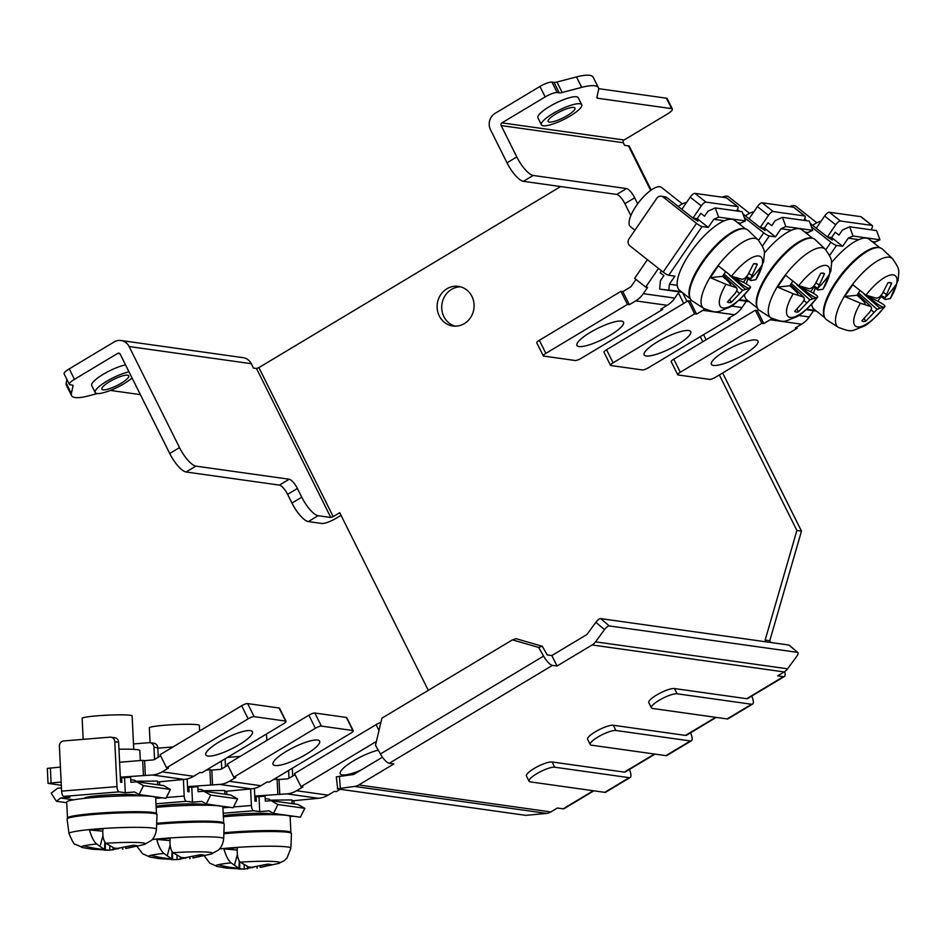 <?xml version="1.0" encoding="UTF-8"?>
<svg xmlns="http://www.w3.org/2000/svg" width="946" height="946" viewBox="0 0 946 946"><rect width="100%" height="100%" fill="white"/><g stroke="black" fill="none" stroke-linecap="round" stroke-linejoin="round"><path stroke-width="1.42" d="M464.297 323.615A20.02 18.459 -82 0 0 473.828 302.389A20.02 18.459 -82 0 0 458.396 286.366A20.02 18.459 -82 0 0 446.914 288.767A20.02 18.459 -82 0 0 437.383 309.992A20.02 18.459 -82 0 0 452.827 326.015A20.02 18.459 -82 0 0 464.297 323.615M455.144 326.181A20.02 18.459 98 0 1 441.829 309.389A20.02 18.459 98 0 1 451.526 289.405A20.02 18.459 98 0 1 460.678 286.851M552.913 113.544A22.515 5.215 153.5 0 0 541.408 124.813A22.515 5.215 153.5 0 0 570.202 115.98A22.515 5.215 153.5 0 0 581.707 104.71A22.515 5.215 153.5 0 0 552.913 113.544M581.707 104.71L578.243 97.745A22.515 5.215 153.5 0 0 549.437 106.579A22.515 5.215 153.5 0 0 537.931 117.836L541.408 124.813M567.316 115.566A15.018 3.477 153.5 0 0 574.991 108.057A15.018 3.477 153.5 0 0 555.799 113.958A15.018 3.477 153.5 0 0 548.124 121.455A15.018 3.477 153.5 0 0 567.316 115.566M129.011 371.849A22.515 5.215 153.5 0 0 106.685 381.285A22.515 5.215 153.5 0 0 95.168 392.543A22.515 5.215 153.5 0 0 123.973 383.709A22.515 5.215 153.5 0 0 132.062 377.974M125.534 364.872A22.515 5.215 153.5 0 0 103.209 374.309A22.515 5.215 153.5 0 0 91.703 385.566L95.168 392.543M121.088 383.307A15.018 3.477 153.5 0 0 128.762 375.799A15.018 3.477 153.5 0 0 109.57 381.687A15.018 3.477 153.5 0 0 101.896 389.196A15.018 3.477 153.5 0 0 121.088 383.307M719.35 374.971L796.887 530.47L765.148 640.075L766.035 641.837M678.4 292.834L683.698 303.453M700.253 336.658L702.795 341.766M129.117 346.543A12.014 11.068 -82 0 0 120.993 340.513L243.134 357.671A12.014 11.068 98 0 1 251.258 363.69L129.117 346.543L179.515 447.612A20.02 6.22 59 0 0 195.881 466.118L289.216 479.232A10.004 3.11 -121 0 1 297.399 488.479L301.75 497.194A20.02 6.22 59 0 0 318.116 515.7L330.793 517.486L333.193 516.611L258.897 367.604L560.647 186.563M333.193 516.611L339.72 512.697L428.29 690.344M341.021 515.322L336.173 518.242A12.014 2.779 153.5 0 1 321.77 523.469L308.325 521.577L318.116 515.7M682.634 292.728L686.997 301.478M703.552 334.683L706.094 339.78M722.649 372.996L801.487 531.12L769.76 640.726L770.635 642.488M550.844 811.928A12.014 11.068 98 0 1 546.599 813.394L354.561 786.422A12.014 11.068 -82 0 0 358.806 784.955L550.844 811.928L557.371 808.014L563.142 808.83A12.014 3.737 59 0 0 564.1 808.664L593.851 790.821M382.468 757.178L353.591 774.502L336.315 776.867L337.663 788.929L525.87 815.357L546.599 813.394M787.58 668.81A12.014 11.068 98 0 1 784.163 671.944L592.113 644.971A12.014 11.068 -82 0 0 595.531 641.837L787.58 668.81L796.544 656.595A5.002 1.679 130.3 0 0 797.856 652.515L789.224 645.184A5.002 1.679 130.3 0 0 788.893 645.042L600.686 618.613A5.002 1.679 130.3 0 0 595.862 622.302L586.91 634.518L551.825 655.566L547.214 654.916L542.271 646.248L516.067 638.68L512.436 639.863L538.641 647.419L542.271 646.248M765.148 640.075L769.76 640.726M784.683 671.613A12.014 3.737 -121 0 1 784.364 676.52A12.014 3.737 -121 0 1 783.394 676.674L777.636 675.858L784.163 671.944M796.887 530.47L801.487 531.12M651.179 190.063L629.409 146.394A12.014 2.779 153.5 0 0 628.451 145.885L624.608 145.341L623.308 142.728A1.998 1.845 98 0 1 624.064 140.008L501.924 122.862A1.998 1.845 -82 0 0 501.167 125.582L623.308 142.728M258.897 367.604L256.496 368.479L253.422 368.053L251.258 363.69M630.202 777.506L605.724 792.192A12.014 3.737 -121 0 1 604.754 792.346L530.245 781.881A15.018 3.477 153.5 0 1 529.051 781.242L526.437 776.016A15.018 3.477 -26.5 0 1 536.169 767.324A15.018 3.477 -26.5 0 1 552.109 761.979L554.723 767.206L629.232 777.671A12.014 3.737 59 0 0 630.202 777.506A12.014 3.737 59 0 0 629.386 769.5M655.034 754.116L625.282 771.96A12.014 3.737 -121 0 1 624.325 772.113L552.109 761.979M665.937 755.641A12.014 3.737 59 0 0 666.906 755.487L691.384 740.801A12.014 3.737 -121 0 1 690.414 740.955L615.905 730.489A15.018 3.477 153.5 0 0 599.965 735.846A15.018 3.477 153.5 0 0 590.233 744.537A15.018 3.477 153.5 0 0 591.427 745.176L665.937 755.641L690.414 740.955M690.568 732.783A12.014 3.737 -121 0 1 691.384 740.801M590.233 744.537L587.62 739.311A15.018 3.477 -26.5 0 1 597.352 730.619A15.018 3.477 -26.5 0 1 613.292 725.263L685.507 735.409A12.014 3.737 59 0 0 686.465 735.255L716.217 717.399M727.131 718.936A12.014 3.737 59 0 0 728.089 718.771L752.567 704.096A12.014 3.737 -121 0 1 751.597 704.25L677.088 693.785A15.018 3.477 153.5 0 0 661.148 699.141A15.018 3.477 153.5 0 0 651.416 707.821A15.018 3.477 153.5 0 0 652.61 708.471L727.131 718.936L751.597 704.25M751.763 696.079A12.014 3.737 -121 0 1 752.567 704.096M651.416 707.821L648.802 702.594A15.018 3.477 -26.5 0 1 658.534 693.915A15.018 3.477 -26.5 0 1 674.474 688.558L746.69 698.692A12.014 3.737 59 0 0 747.659 698.538L784.364 676.52M354.561 786.422L337.273 788.787M389.279 763.268A12.014 3.737 -121 0 1 380.422 753.986L543.583 656.098A12.014 3.737 59 0 0 552.429 665.381L389.279 763.268L393.879 763.919L358.806 784.955M512.436 639.863L381.9 718.18L375.479 745.318L380.422 753.986M543.583 656.098L538.641 647.419M551.825 655.566L557.04 666.019L552.429 665.381M592.113 644.971L557.04 666.019M595.531 641.837L604.494 629.622A5.002 1.679 -49.7 0 1 609.319 625.933L797.525 652.373A5.002 1.679 130.3 0 1 797.856 652.515M539.953 86.453L545.168 96.918A10.004 2.318 -26.5 0 1 557.159 92.554L559.228 92.85A10.004 2.318 153.5 0 0 562.149 92.495L556.934 82.03A10.004 2.318 153.5 0 1 554.025 82.397L551.944 82.101A10.004 2.318 -26.5 0 0 539.953 86.453L495.077 113.378A12.014 11.068 98 0 0 490.501 129.708L507.009 162.818A20.02 6.22 59 0 0 523.386 181.325L616.721 194.438A10.004 3.11 -121 0 1 624.904 203.686L630.84 215.593M554.723 767.206A15.018 3.477 153.5 0 0 538.771 772.563A15.018 3.477 153.5 0 0 529.051 781.242M637.675 203.792L634.695 197.82A10.004 3.11 59 0 0 626.512 188.561L533.177 175.459A20.02 6.22 -121 0 1 516.8 156.941L501.167 125.582M97.355 393.548L88.238 395.936A45.041 10.43 -26.5 0 1 71.541 395.617A45.041 10.43 -26.5 0 1 71.376 393.56L73.043 385.944A10.004 2.318 153.5 0 0 73.008 385.483A10.004 2.318 153.5 0 0 72.215 385.057L70.134 384.762A10.004 2.318 -26.5 0 1 69.342 384.336A10.004 2.318 -26.5 0 1 74.462 379.334L117.694 353.39A1.998 1.845 98 0 1 120.189 354.159L169.724 453.489A20.02 6.22 59 0 0 186.09 471.995L279.425 485.109A10.004 3.11 -121 0 1 287.608 494.356L291.959 503.071A20.02 6.22 59 0 0 308.325 521.577M545.168 96.918L501.924 122.862M120.993 340.513A12.014 11.068 -82 0 0 114.111 341.955L69.247 368.869L74.462 379.334M562.149 92.495L581.695 87.375A45.041 10.43 -26.5 0 1 598.392 87.694A45.041 10.43 -26.5 0 1 598.558 89.752L596.891 97.367A10.004 2.318 153.5 0 0 596.926 97.828A10.004 2.318 153.5 0 0 597.718 98.254L671.625 108.636A10.004 2.318 -26.5 0 1 672.417 109.062A10.004 2.318 -26.5 0 1 667.308 114.064L624.064 140.008M556.934 82.03L576.481 76.922A45.041 10.43 -26.5 0 1 593.177 77.241L598.392 87.694M598.652 88.664L666.41 98.183A10.004 2.318 -26.5 0 1 667.202 98.609L672.417 109.062M140.375 394.624L110.706 390.462A10.004 2.318 153.5 0 0 110.327 390.438M69.342 384.336L64.127 373.883A10.004 2.318 -26.5 0 1 69.247 368.869M71.541 395.617L66.326 385.164A45.041 10.43 -26.5 0 1 66.161 383.106L66.941 379.535M890.281 298.581L885.255 299.468L884.912 297.836L891.723 283.197A24.017 8.195 128.3 0 0 890.281 282.558A24.017 8.195 128.3 0 0 890.139 282.535A24.017 8.195 128.3 0 0 887.998 282.677L882.311 293.78L879.496 297.068L876.741 298.274L865.957 295.164A32.081 10.95 -51.7 0 1 888.483 275.605A32.081 10.95 -51.7 0 1 896.666 283.705A32.081 10.95 -51.7 0 1 890.281 298.581L898.156 280.122C898.511 270.521 901.183 270.958 892.48 258.672A43.764 14.935 128.3 0 0 889.311 257.217A43.764 14.935 128.3 0 0 858.791 276.953A43.764 14.935 128.3 0 0 835.957 316.141A43.764 14.935 128.3 0 0 838.286 327.34L826.709 319.831A45.041 15.373 -51.7 0 1 839.055 278.763A45.041 15.373 -51.7 0 1 879.224 247.663A45.041 15.373 -51.7 0 1 882.488 249.153L892.48 258.672M878.952 247.627A44.545 15.195 128.3 0 0 878.207 247.485A44.545 15.195 128.3 0 0 840.935 274.979A44.545 15.195 128.3 0 0 824.392 316.744M824.829 317.738L814.068 309.247A44.545 15.195 -51.7 0 1 811.68 304.21M813.394 293.295A44.545 15.195 -51.7 0 1 815.346 288.234M831.463 262.716A44.545 15.195 -51.7 0 1 866.394 238.156A44.545 15.195 -51.7 0 1 869.256 239.326L880.017 247.817M812.638 225.325A31.029 10.583 -51.7 0 1 821.069 221.234M755.866 339.981A26.027 6.031 -26.5 0 1 757.947 341.092A26.027 6.031 -26.5 0 1 741.085 356.145A26.027 6.031 -26.5 0 1 713.45 365.428A26.027 6.031 -26.5 0 1 711.368 364.316A26.027 6.031 -26.5 0 1 728.243 349.263A26.027 6.031 -26.5 0 1 755.866 339.981M789.496 206.654A25.022 8.538 -51.7 0 1 794.262 205.613A25.022 8.538 -51.7 0 1 795.87 206.263L816.8 222.783M828.554 237.884L828.649 237.139L831.605 237.552L842.673 246.291L836.536 245.428A5.002 0.922 -145.6 0 1 830.919 242.247L811.443 226.874M874.234 243.252L875.121 241.951L879.934 239.787L876.552 230.576L849.662 226.792L842.425 230.044L838.948 235.116L835.259 232.208L831.605 237.552M798.578 315.479L809.232 316.969L813.513 310.714M871.006 229.795L871.041 229.736A5.002 1.703 128.3 0 0 872.224 225.538A5.002 1.703 128.3 0 0 871.905 225.408L840.415 220.986A5.002 1.703 128.3 0 0 835.708 224.781L827.372 236.949L832.338 240.048L828.649 237.139M835.708 224.781L824.628 216.031L816.292 228.211L827.372 236.949M871.905 225.408L860.825 216.669L829.335 212.247L840.415 220.986M809.232 316.969A25.022 23.071 98 0 1 801.629 324.182L770.127 319.76A25.022 23.071 -82 0 0 772.042 318.483M761.861 323.307L755.346 310.229L757.261 310.501L763.777 323.567L761.861 323.307L680.28 372.251A5.002 1.159 153.5 0 0 677.726 374.746A5.002 1.159 153.5 0 0 678.128 374.971L709.618 379.393A5.002 1.159 153.5 0 0 715.614 377.206L797.194 328.262L795.279 328.002L801.629 324.182M757.261 310.501L758.621 309.685M763.777 323.567L770.127 319.76M860.458 303.193L844.707 296.512L857.052 295.258C863.296 300.58 865.98 303.725 865.07 304.695L860.458 303.193A32.081 10.95 -51.7 0 0 854.061 318.069A32.081 10.95 -51.7 0 0 862.244 326.169A32.081 10.95 -51.7 0 0 884.782 306.61L883.126 307.225C879.047 305.558 874.4 302.141 869.197 296.961L877.793 301.159L881.093 296.701M865.957 295.164L852.795 284.711L844.707 296.512M877.793 301.159C883.257 304.068 885.586 305.877 884.782 306.61L884.936 306.48C874.719 318.376 867.482 325.034 863.237 326.465C850.537 331.195 852.819 332.755 838.286 327.34M824.628 216.031A5.002 1.703 -51.7 0 1 829.335 212.247M860.825 216.669A5.002 1.703 -51.7 0 1 861.144 216.8L872.224 225.538M797.194 328.262L796.65 327.174M858.471 292.893L877.072 309.295L865.602 321.356A24.017 8.195 128.3 0 1 861.877 320.836L869.977 311.79L871.644 308.538L870.994 306.658L865.07 304.695M877.072 309.295L883.126 307.225M806.11 309.673L816.445 311.116M816.292 228.211L810.154 223.362M806.891 220.785L804.62 218.987M755.346 310.229L673.765 359.173L680.28 372.251M857.041 295.258A16.319 5.57 -51.7 0 1 859.63 291.202M857.679 294.159L870.994 306.658M864.1 294.253L879.52 307.852M869.563 296.512A16.319 5.57 -51.7 0 1 869.208 296.961L867.707 295.862M885.255 299.468L880.288 296.169M875.121 241.951L872.035 241.514M858.732 239.645L848.231 238.167L842.673 246.291M806.666 309.176L815.558 310.418M848.231 238.167L853.044 236.015L849.662 226.792M879.934 239.787L853.044 236.015M677.726 374.746L671.211 361.679A5.002 1.159 -26.5 0 1 673.765 359.173M896.666 283.705A120.107 93.891 11.2 0 1 884.912 297.836L881.057 295.27M873.95 312.346L871.03 309.78M886.272 294.336L883.162 292.267M865.602 321.356L864.159 318.459M891.723 283.197L888.377 282.594M237.375 854.522L234.442 865.259L238.83 868.31L224.403 867.671A24.017 1.892 177.2 0 0 225.81 867.967A24.017 1.892 177.2 0 0 225.858 867.979A24.017 1.892 177.2 0 0 228.128 868.192L244.482 869.078L238.747 869.043L239.787 869.067L239.693 861.558M244.198 864.987L244.245 869.078L254.155 867.056M290.682 832.882A44.545 3.5 177.2 0 0 290.895 832.504A44.545 3.5 177.2 0 0 287.478 831.345A44.545 3.5 177.2 0 0 223.895 832.776M223.374 816.8A44.545 3.5 -2.8 0 1 286.697 815.393A44.545 3.5 -2.8 0 1 290.115 816.564L290.895 832.504M265.187 798.684A25.022 1.963 -2.8 0 1 267.824 798.932A25.022 1.963 -2.8 0 1 269.74 799.583L269.799 800.789M223.859 833.733A45.041 3.536 -2.8 0 1 287.998 832.303A45.041 3.536 -2.8 0 1 291.451 833.509L290.883 848.136A43.764 3.441 177.2 0 0 287.525 846.966A43.764 3.441 177.2 0 0 219.496 848.94M270.249 800.742L270.225 800.139A26.523 2.081 -2.8 0 1 269.776 800.269M271.88 814.636A26.523 2.081 177.2 0 0 271.975 814.459A26.523 2.081 177.2 0 0 235.306 814.329A26.523 2.081 177.2 0 0 223.315 815.7M361.017 770.044A26.027 6.031 -26.5 0 1 342.334 774.951A26.027 6.031 -26.5 0 1 340.253 773.828A26.027 6.031 -26.5 0 1 352.219 761.636A26.027 6.031 -26.5 0 1 378.246 750.166M265.85 734.38A25.022 1.963 -2.8 0 1 266.559 734.806L266.831 740.422M254.793 796.615L258.991 796.662L259.724 811.609L253.575 810.746A5.002 1.904 -94.7 0 1 251.411 805.495L250.595 788.905M259.724 811.609L268.96 810.852L273.5 813.418L277.911 804.526L304.801 808.31L297.966 804.455L271.076 800.683L265.318 801.144L265.069 796.165L258.991 796.662M270.225 800.139L291.959 799.938L292.137 803.639M292.007 800.872L318.435 798.294L286.945 793.871L254.77 796.071L255.006 801.049L256.283 801.227L256.035 796.248M254.391 788.361L254.77 796.071M273.56 779.528L277.107 779.232L277.84 794.191M295.034 774.679L289.157 778.215A5.002 4.612 -82 0 1 287.229 778.842L279.023 779.504L279.756 794.451M286.945 793.871A25.022 23.071 -82 0 0 296.583 790.738L328.073 795.16A25.022 23.071 98 0 1 318.435 798.294M376.402 741.428L301.005 786.658L302.933 786.93L296.583 790.738M340.241 789.283L336.35 791.625L334.423 791.353L328.073 795.16M260.091 866.087L260.268 867.399L271.514 864.656A24.017 1.892 177.2 0 0 267.789 864.124L251.861 867.246L248.55 866.962L240.26 862.149C237.801 859.559 236.831 854.77 237.363 847.77L223.942 848.869L237.245 850.052M234.442 865.259L231.131 862.894C228.234 860.375 225.834 855.692 223.942 848.869M277.107 779.232L279.023 779.504M301.005 786.658L294.49 773.592L376.07 724.648A5.002 1.159 -26.5 0 1 380.86 722.578M252.499 867.801L251.636 867.234M260.268 867.399L278.621 863.438L284.214 860.647L286.957 858.105L290.883 848.136M277.911 804.526L271.076 800.683M288.601 770.505L288.991 778.31M247.509 866.571L247.533 868.948M256.874 866.737L257.076 868.168M239.019 867.742L239.279 860.978M293.189 816.185A5.002 1.904 -94.7 0 1 292.917 816.256A5.002 1.904 -94.7 0 1 292.752 816.244L287.111 815.452M304.801 808.31L300.379 817.19L273.5 813.418M240.225 756.374L227.454 757.427M292.302 768.282L292.692 776.087M293.899 800.718L294.052 803.911M257.099 866.69L257.288 868.014M170.162 845.074L167.229 855.823L171.616 858.873L157.178 858.235A24.017 1.892 177.2 0 0 158.585 858.53A24.017 1.892 177.2 0 0 158.644 858.542A24.017 1.892 177.2 0 0 160.915 858.755L177.257 859.63L171.533 859.607L172.574 859.63L172.479 852.121M176.985 855.539L177.032 859.642L186.941 857.62M223.457 823.434A44.545 3.5 177.2 0 0 223.682 823.067A44.545 3.5 177.2 0 0 220.264 821.897A44.545 3.5 177.2 0 0 156.681 823.327M156.161 807.364A44.545 3.5 -2.8 0 1 219.484 805.957A44.545 3.5 -2.8 0 1 222.901 807.127L223.682 823.067M197.974 789.236A25.022 1.963 -2.8 0 1 200.599 789.484A25.022 1.963 -2.8 0 1 202.527 790.147L202.586 791.341M156.646 824.297A45.041 3.536 -2.8 0 1 220.773 822.866A45.041 3.536 -2.8 0 1 224.226 824.061L223.67 838.688A43.764 3.441 177.2 0 0 220.312 837.517A43.764 3.441 177.2 0 0 152.282 839.504M203.035 791.305L203 790.702A26.523 2.081 -2.8 0 1 202.55 790.832M204.667 805.2A26.523 2.081 177.2 0 0 204.762 805.022A26.523 2.081 177.2 0 0 168.081 804.892A26.523 2.081 177.2 0 0 156.102 806.264M275.12 765.503A26.027 6.031 -26.5 0 1 273.039 764.392A26.027 6.031 -26.5 0 1 289.902 749.338A26.027 6.031 -26.5 0 1 317.537 740.056A26.027 6.031 -26.5 0 1 319.618 741.167A26.027 6.031 -26.5 0 1 302.755 756.221A26.027 6.031 -26.5 0 1 275.12 765.503M150.083 742.705L149.35 727.817A25.022 1.963 -2.8 0 1 169.405 724.908A25.022 1.963 -2.8 0 1 197.418 724.707A25.022 1.963 -2.8 0 1 199.334 725.369L199.618 730.974M187.58 787.167L191.778 787.226L192.511 802.173L186.362 801.309A5.002 1.904 -94.7 0 1 184.198 796.059L183.382 779.469M192.511 802.173L201.735 801.416L206.275 803.982L210.698 795.089L237.576 798.862L230.741 795.018L203.863 791.234L198.092 791.707L197.856 786.729L191.778 787.226M203 790.702L224.734 790.501L224.923 794.202M224.781 791.435L251.222 788.858L219.732 784.423L187.544 786.634L187.793 791.613L189.07 791.79L188.822 786.812M187.166 778.913L187.544 786.634M206.346 770.091L209.894 769.796L210.627 784.742M227.82 765.243L221.943 768.767A5.002 4.612 -82 0 1 220.016 769.394L211.809 770.068L212.543 785.014M219.732 784.423A25.022 23.071 -82 0 0 229.37 781.301L260.86 785.724A25.022 23.071 98 0 1 251.222 788.858M260.86 785.724L267.21 781.916L269.125 782.176L350.706 733.233A5.002 1.159 153.5 0 0 353.272 730.738A5.002 1.159 153.5 0 0 352.87 730.525L321.368 726.09A5.002 1.159 153.5 0 0 315.373 728.278L233.792 777.222L235.72 777.494L229.37 781.301M192.878 856.65L193.055 857.963L204.301 855.219A24.017 1.892 177.2 0 0 200.564 854.687L184.647 857.809L181.336 857.525L173.047 852.713C170.587 850.123 169.618 845.322 170.15 838.333L156.729 839.421L170.02 840.616M167.229 855.823L163.918 853.458C161.009 850.939 158.621 846.256 156.729 839.421M209.894 769.796L211.809 770.068M233.792 777.222L227.276 764.143L308.857 715.2A5.002 1.159 -26.5 0 1 314.852 713.024L321.368 726.09M185.286 858.353L184.411 857.797M193.055 857.963L211.407 854.002L218.455 850.005C217.876 850.442 222.606 847.51 223.67 838.688M210.698 795.089L203.863 791.234M221.388 761.057L221.766 768.873M352.87 730.525L346.354 717.446L314.852 713.024M180.296 857.135L180.319 859.5M189.661 857.301L189.862 858.72M171.805 858.306L172.066 851.542M225.976 806.737A5.002 1.904 -94.7 0 1 225.704 806.82A5.002 1.904 -94.7 0 1 225.538 806.808L219.898 806.016M237.576 798.862L233.165 807.754L206.275 803.982M173.012 746.938L157.816 748.18M225.089 758.834L225.479 766.65M226.685 791.282L226.839 794.463M346.354 717.446A5.002 1.159 -26.5 0 1 346.744 717.659L353.272 730.738M189.886 857.253L190.075 858.578M823.067 289.145L818.042 290.032L817.699 288.388L824.51 273.761A24.017 8.195 128.3 0 0 823.067 273.11A24.017 8.195 128.3 0 0 822.925 273.087A24.017 8.195 128.3 0 0 820.785 273.228L815.085 284.344L812.283 287.631L809.528 288.826L798.731 285.727A32.081 10.95 -51.7 0 1 821.27 266.169A32.081 10.95 -51.7 0 1 829.453 274.269A32.081 10.95 -51.7 0 1 823.067 289.145L830.943 270.686C831.298 261.072 833.97 261.522 825.267 249.236A43.764 14.935 128.3 0 0 822.098 247.781A43.764 14.935 128.3 0 0 791.577 267.505A43.764 14.935 128.3 0 0 768.743 306.705A43.764 14.935 128.3 0 0 771.073 317.903L759.496 310.394A45.041 15.373 -51.7 0 1 771.841 269.326A45.041 15.373 -51.7 0 1 812.011 238.215A45.041 15.373 -51.7 0 1 815.275 239.716L825.267 249.236M811.727 238.191A44.545 15.195 128.3 0 0 810.994 238.037A44.545 15.195 128.3 0 0 773.722 265.53A44.545 15.195 128.3 0 0 757.178 307.296M757.616 308.301L746.855 299.811A44.545 15.195 -51.7 0 1 744.467 294.774L744.467 294.797M746.181 283.859A44.545 15.195 -51.7 0 1 748.12 278.798M764.25 253.28A44.545 15.195 -51.7 0 1 799.181 228.719A44.545 15.195 -51.7 0 1 802.042 229.878L812.803 238.38M745.413 215.877A31.029 10.583 -51.7 0 1 753.856 211.798M688.653 330.544A26.027 6.031 -26.5 0 1 690.734 331.656A26.027 6.031 -26.5 0 1 673.871 346.709A26.027 6.031 -26.5 0 1 646.236 355.992A26.027 6.031 -26.5 0 1 644.155 354.88A26.027 6.031 -26.5 0 1 661.018 339.827A26.027 6.031 -26.5 0 1 688.653 330.544M722.283 197.206A25.022 8.538 -51.7 0 1 727.048 196.165A25.022 8.538 -51.7 0 1 728.657 196.827L749.587 213.347M761.341 228.447L761.435 227.69L764.38 228.104L775.46 236.855L769.311 235.992A5.002 0.922 -145.6 0 1 763.706 232.799L744.218 217.426M807.021 233.804L807.908 232.503L812.72 230.351L809.327 221.128L782.448 217.355L775.2 220.607L771.735 225.68L768.046 222.759L764.38 228.104M731.364 306.043L742.007 307.533L746.299 301.266M803.793 220.347L803.828 220.3A5.002 1.703 128.3 0 0 805.011 216.102A5.002 1.703 128.3 0 0 804.691 215.972L773.189 211.549A5.002 1.703 128.3 0 0 768.495 215.333L760.158 227.513L765.125 230.611L761.435 227.69M768.495 215.333L757.415 206.595L749.078 218.774L760.158 227.513M804.691 215.972L793.611 207.233L762.121 202.799L773.189 211.549M742.007 307.533A25.022 23.071 98 0 1 734.403 314.746L702.913 310.323A25.022 23.071 -82 0 0 704.829 309.046M694.648 313.859L688.132 300.793L690.048 301.065L696.563 314.131L694.648 313.859L613.067 362.815A5.002 1.159 153.5 0 0 610.513 365.31A5.002 1.159 153.5 0 0 610.903 365.523L642.405 369.945A5.002 1.159 153.5 0 0 648.4 367.769L729.981 318.826L728.065 318.554L734.403 314.746M690.048 301.065L691.408 300.249M696.563 314.131L702.913 310.323M793.245 293.757L777.494 287.076L789.839 285.81C796.083 291.132 798.755 294.277 797.856 295.247L793.245 293.757A32.081 10.95 -51.7 0 0 786.847 308.621A32.081 10.95 -51.7 0 0 795.03 316.721A32.081 10.95 -51.7 0 0 817.569 297.174L815.913 297.789C811.834 296.122 807.186 292.692 801.983 287.525L810.58 291.723L813.879 287.265M798.731 285.727L785.582 275.274L777.494 287.076M810.58 291.723C816.043 294.62 818.373 296.441 817.569 297.174L817.722 297.044C807.506 308.94 800.269 315.597 796.012 317.028C783.323 321.758 785.606 323.319 771.073 317.903M757.415 206.595A5.002 1.703 -51.7 0 1 762.121 202.799M793.611 207.233A5.002 1.703 -51.7 0 1 793.931 207.363L805.011 216.102M729.981 318.826L729.437 317.726M791.258 283.457L809.859 299.858L798.389 311.92A24.017 8.195 128.3 0 1 794.652 311.4L802.764 302.353L804.431 299.102L803.781 297.221L797.856 295.247M809.859 299.858L815.913 297.789M738.897 300.225L749.232 301.679M749.078 218.774L742.929 213.926M739.677 211.348L737.395 209.551M688.132 300.793L606.552 349.736L613.067 362.815M789.827 285.81A16.319 5.57 -51.7 0 1 792.417 281.754M790.466 284.722L803.781 297.221M796.875 284.817L812.295 298.416M802.35 287.076A16.319 5.57 -51.7 0 1 801.983 287.525L800.493 286.425M818.042 290.032L813.075 286.733M807.908 232.503L804.821 232.077M791.518 230.209L781.018 228.731L775.46 236.855M739.453 299.728L748.345 300.982M781.018 228.731L785.83 226.567L782.448 217.355M812.72 230.351L785.83 226.567M610.513 365.31L603.986 352.243A5.002 1.159 -26.5 0 1 606.552 349.736M829.453 274.269A120.107 93.891 11.2 0 1 817.699 288.388L813.844 285.834M806.725 302.909L803.816 300.331M819.059 284.9L815.949 282.83M798.389 311.92L796.946 309.023M824.51 273.761L821.163 273.158M755.854 279.697L750.828 280.584L750.485 278.952L757.297 264.312A24.017 8.195 128.3 0 0 755.854 263.674A24.017 8.195 128.3 0 0 755.7 263.65A24.017 8.195 128.3 0 0 753.56 263.792L747.872 274.896L745.058 278.195L742.303 279.389L731.518 276.279A32.081 10.95 -51.7 0 1 754.057 256.733A32.081 10.95 -51.7 0 1 762.24 264.821A32.081 10.95 -51.7 0 1 755.854 279.697L763.718 261.25C764.084 251.636 766.745 252.074 758.053 239.787A43.764 14.935 128.3 0 0 754.873 238.333A43.764 14.935 128.3 0 0 724.364 258.069A43.764 14.935 128.3 0 0 701.53 297.269A43.764 14.935 128.3 0 0 703.859 308.455L692.283 300.958A45.041 15.373 -51.7 0 1 704.616 259.89A45.041 15.373 -51.7 0 1 744.798 228.778A45.041 15.373 -51.7 0 1 748.061 230.28L758.053 239.787M744.514 228.743A44.545 15.195 128.3 0 0 743.781 228.601A44.545 15.195 128.3 0 0 706.508 256.094A44.545 15.195 128.3 0 0 689.965 297.86M690.403 298.865L679.642 290.363A44.545 15.195 -51.7 0 1 692.649 249.472A44.545 15.195 -51.7 0 1 731.968 219.271A44.545 15.195 -51.7 0 1 734.829 220.442L745.59 228.932M678.199 206.441A31.029 10.583 -51.7 0 1 686.642 202.361M621.439 321.096A26.027 6.031 -26.5 0 1 623.52 322.219A26.027 6.031 -26.5 0 1 606.646 337.273A26.027 6.031 -26.5 0 1 579.023 346.555A26.027 6.031 -26.5 0 1 576.942 345.432A26.027 6.031 -26.5 0 1 593.804 330.379A26.027 6.031 -26.5 0 1 621.439 321.096M634.92 230.209L630.438 226.662A25.022 8.538 -51.7 0 1 637.746 203.686A25.022 8.538 -51.7 0 1 659.823 186.729A25.022 8.538 -51.7 0 1 661.443 187.379L682.373 203.91M694.128 219.011L694.222 218.254L697.167 218.668L708.247 227.407L702.098 226.543A5.002 0.922 -145.6 0 1 696.493 223.362L663.252 197.135A5.002 4.612 -82 0 0 656.784 198.282L628.995 238.877A5.002 4.612 -82 0 0 629.906 245.842L663.146 272.081A5.002 0.922 34.4 0 0 668.751 275.262L674.9 276.126L669.342 284.238L677.253 285.349M739.796 224.368L740.694 223.067L745.495 220.903L742.113 211.691L715.235 207.919L707.986 211.171L704.522 216.232L700.832 213.323L697.167 218.668M682.007 292.243L659.658 289.098L660.391 280.714L663.856 275.641L660.166 272.732L661.502 270.781M658.487 268.404L645.704 287.087L647.62 287.348L643.304 293.674L674.794 298.096L679.086 291.829M736.579 210.911L736.615 210.863A5.002 1.703 128.3 0 0 737.797 206.666A5.002 1.703 128.3 0 0 737.478 206.535L705.976 202.113A5.002 1.703 128.3 0 0 701.282 205.897L692.945 218.077L697.912 221.163L694.222 218.254M647.419 259.665L634.624 278.337L645.704 287.087M701.282 205.897L690.202 197.158L681.865 209.326L692.945 218.077M737.478 206.535L726.398 197.785L694.896 193.362L705.976 202.113M674.794 298.096A25.022 23.071 98 0 1 667.19 305.31L635.7 300.887A25.022 23.071 -82 0 0 643.304 293.674M627.423 304.423L620.907 291.356L622.835 291.628L629.35 304.695L627.423 304.423L545.854 353.366A5.002 1.159 153.5 0 0 543.288 355.873A5.002 1.159 153.5 0 0 543.69 356.086L575.192 360.509A5.002 1.159 153.5 0 0 581.187 358.333L662.768 309.389L660.84 309.117L667.19 305.31M622.835 291.628L630.083 287.277A5.002 4.612 -82 0 0 631.609 285.834L635.996 279.413M629.35 304.695L635.7 300.887M726.02 284.308L710.28 277.639L722.626 276.374C728.869 281.695 731.542 284.841 730.643 285.81L726.02 284.308A32.081 10.95 -51.7 0 0 719.634 299.184A32.081 10.95 -51.7 0 0 727.817 307.284A32.081 10.95 -51.7 0 0 750.355 287.726L748.7 288.341C744.62 286.673 739.973 283.256 734.77 278.077L743.367 282.286L746.666 277.828M731.518 276.279L718.357 265.826L710.28 277.639M743.367 282.286C748.83 285.184 751.159 287.005 750.355 287.726L750.509 287.608C740.28 299.504 733.055 306.161 728.798 307.58C716.11 312.322 718.392 313.871 703.859 308.455M690.202 197.158A5.002 1.703 -51.7 0 1 694.896 193.362M726.398 197.785A5.002 1.703 -51.7 0 1 726.717 197.915L737.797 206.666M662.768 309.389L662.224 308.29M724.045 274.009L742.634 290.422L731.175 302.484A24.017 8.195 128.3 0 1 727.439 301.951L735.55 292.905L737.218 289.653L736.567 287.785L730.643 285.81M742.634 290.422L748.7 288.341M681.865 209.326L667.096 197.679A5.002 4.612 -82 0 0 665.014 196.78L661.171 196.236M620.907 291.356L539.338 340.3L545.854 353.366M722.614 276.374A16.319 5.57 -51.7 0 1 725.204 272.318M723.252 275.274L736.567 287.785M729.662 275.369L745.081 288.979M735.137 277.639A16.319 5.57 -51.7 0 1 734.77 278.077L733.28 276.977M750.828 280.584L745.85 277.284M740.694 223.067L737.608 222.641M724.305 220.773L713.804 219.295L708.247 227.407M659.658 289.098L681.12 291.534M669.342 284.238L668.857 289.819M713.804 219.295L718.617 217.131L715.235 207.919M745.495 220.903L718.617 217.131M543.288 355.873L536.772 342.807A5.002 1.159 -26.5 0 1 539.338 340.3M762.24 264.821A120.107 93.891 11.2 0 1 750.485 278.952L746.619 276.398M739.512 293.473L736.603 290.895M751.845 275.452L748.724 273.394M731.175 302.484L729.733 299.575M757.297 264.312L753.95 263.709M102.937 835.637L100.016 846.386L104.391 849.437L89.965 848.787A24.017 1.892 177.2 0 0 91.372 849.094A24.017 1.892 177.2 0 0 91.431 849.094A24.017 1.892 177.2 0 0 93.701 849.319L110.043 850.194L104.32 850.17L105.361 850.194L105.266 842.673M109.771 846.102L109.819 850.194L119.728 848.184M156.244 813.998A44.545 3.5 177.2 0 0 156.468 813.631A44.545 3.5 177.2 0 0 153.051 812.46A44.545 3.5 177.2 0 0 103.185 812.815A44.545 3.5 177.2 0 0 67.497 818.006A44.545 3.5 177.2 0 0 67.745 818.349M67.497 818.006L66.705 802.054A44.545 3.5 -2.8 0 1 102.393 796.863A44.545 3.5 -2.8 0 1 152.271 796.52A44.545 3.5 -2.8 0 1 155.676 797.679L156.468 813.631M130.761 779.8A25.022 1.963 -2.8 0 1 133.386 780.048A25.022 1.963 -2.8 0 1 135.302 780.698L135.361 781.904M153.559 813.418A45.041 3.536 -2.8 0 1 157.012 814.624L156.457 829.252A43.764 3.441 177.2 0 0 153.098 828.081A43.764 3.441 177.2 0 0 112.669 827.939A43.764 3.441 177.2 0 0 72.334 832.042A43.764 3.441 177.2 0 0 69.034 833.544L67.048 819.047A45.041 3.536 -2.8 0 1 102.984 813.785A45.041 3.536 -2.8 0 1 153.559 813.418M135.822 781.869L135.786 781.254A26.523 2.081 -2.8 0 1 135.337 781.396M137.454 795.763A26.523 2.081 177.2 0 0 137.537 795.574A26.523 2.081 177.2 0 0 100.867 795.456A26.523 2.081 177.2 0 0 84.561 798.188A26.523 2.081 177.2 0 0 84.655 798.353M118.96 749.232A31.029 2.436 -2.8 0 1 137.454 749.693A31.029 2.436 -2.8 0 1 139.831 750.509L140.327 760.549M207.907 756.067A26.027 6.031 -26.5 0 1 205.826 754.955A26.027 6.031 -26.5 0 1 222.688 739.902A26.027 6.031 -26.5 0 1 250.323 730.619A26.027 6.031 -26.5 0 1 252.405 731.731A26.027 6.031 -26.5 0 1 235.542 746.784A26.027 6.031 -26.5 0 1 207.907 756.067M83.165 739.346L82.136 718.381A25.022 1.963 -2.8 0 1 102.192 715.46A25.022 1.963 -2.8 0 1 130.205 715.271A25.022 1.963 -2.8 0 1 132.121 715.921L133.764 749.362M120.367 777.73L124.565 777.778L125.298 792.736L119.149 791.873A5.002 1.904 -94.7 0 1 116.985 786.611L114.773 741.77A5.002 4.612 -82 0 0 109.925 737.159L63.772 740.931A5.002 4.612 -82 0 0 59.397 746.288L61.608 791.14A5.002 1.904 85.3 0 0 63.772 796.39L69.921 797.253L60.686 798.01L73.646 799.819M125.298 792.736L134.521 791.979L139.062 794.534L143.485 785.653L170.363 789.425L163.528 785.57L136.638 781.798L130.879 782.271L130.643 777.281L124.565 777.778M135.786 781.254L157.521 781.065L157.71 784.754M157.568 781.999L184.009 779.409L152.507 774.987L120.331 777.186L120.58 782.176L121.857 782.354L121.608 777.364M61.159 782.023L48.033 783.359L61.324 785.298M48.033 783.359L47.3 768.412L60.426 767.076M143.414 775.306L142.669 760.359L119.598 762.24L120.331 777.186M160.607 755.807L154.73 759.331A5.002 4.612 -82 0 1 152.803 759.957L144.596 760.631L145.329 775.578M152.507 774.987A25.022 23.071 -82 0 0 162.144 771.853L193.646 776.288A25.022 23.071 98 0 1 184.009 779.409M193.646 776.288L199.996 772.468L201.912 772.74L283.493 723.796A5.002 1.159 153.5 0 0 286.047 721.29A5.002 1.159 153.5 0 0 285.657 721.077L254.155 716.654A5.002 1.159 153.5 0 0 248.159 718.83L166.579 767.785L168.494 768.046L162.144 771.853M125.652 847.214L125.842 848.515L137.087 845.771A24.017 1.892 177.2 0 0 133.351 845.251L117.434 848.373L114.123 848.089L105.834 843.276C103.374 840.675 102.404 835.886 102.937 828.885L89.503 829.985L102.807 831.179M100.016 846.386L96.705 844.021C93.796 841.491 91.395 836.82 89.503 829.985M60.686 798.01L56.429 801.286L51.179 793.186L57.588 788.255L61.455 787.935M142.669 760.359L144.596 760.631M166.579 767.785L160.063 754.707L241.644 705.763A5.002 1.159 -26.5 0 1 247.639 703.588L254.155 716.654M118.073 848.917L117.198 848.361M125.842 848.515L144.194 844.553L151.23 840.568C150.662 841.006 155.381 838.061 156.457 829.252M143.485 785.653L136.638 781.798M119.598 762.24L118.617 742.314A5.002 4.612 -82 0 0 114.703 737.726L110.859 737.194M133.504 743.934L149.101 742.669A5.002 4.612 98 0 1 153.962 747.269L154.553 759.425M285.657 721.077L279.129 708.01L247.639 703.588M113.071 847.687L113.106 850.064M122.448 847.853L122.649 849.283M104.58 848.869L104.852 842.106M158.751 797.301A5.002 1.904 -94.7 0 1 158.49 797.372A5.002 1.904 -94.7 0 1 158.325 797.372L152.673 796.579M170.363 789.425L165.952 798.318L139.062 794.534M56.429 801.286L66.74 802.728M150.036 742.693L153.879 743.237A5.002 4.612 98 0 1 157.793 747.813L158.254 757.214M159.472 781.845L159.626 785.026M279.129 708.01A5.002 1.159 -26.5 0 1 279.531 708.223L286.047 721.29M122.673 847.817L122.85 849.13M256.496 368.479L330.793 517.486M563.142 808.83L593.284 790.738M624.325 772.113L654.466 754.033M613.292 725.263L615.905 730.489M685.507 735.409L715.649 717.316M674.474 688.558L677.088 693.785M746.69 698.692L783.394 676.674M650.659 190.43L628.451 145.885M340.347 788.113L339.378 776.193M595.862 622.302L604.494 629.622M604.754 792.346L629.232 777.671M600.686 618.613L609.319 625.933M788.893 645.042L797.525 652.373M624.904 203.686L634.695 197.82M626.512 188.561L616.721 194.438M523.386 181.325L533.177 175.459M507.009 162.818L516.8 156.941M291.959 503.071L301.75 497.194M297.399 488.479L287.608 494.356M289.216 479.232L279.425 485.109M195.881 466.118L186.09 471.995M169.724 453.489L179.515 447.612M117.694 353.39L119.882 353.698M551.944 82.101L557.159 92.554M671.625 108.636L666.41 98.183M597.718 98.254L597.009 96.823M581.695 87.375L576.481 76.922M554.025 82.397L559.228 92.85M72.665 385.176L73.043 385.944M66.161 383.106L71.376 393.56M836.536 245.428L829.654 255.467M825.787 249.744L830.919 242.247M225.858 867.979L217.178 866.453A32.081 2.519 -2.8 0 1 218.23 864.715A32.081 2.519 -2.8 0 1 231.131 862.894M238.83 868.31A120.107 110.516 -103.5 0 1 218.23 864.715M240.26 862.149A32.081 2.519 -2.8 0 1 271.029 861.357A32.081 2.519 -2.8 0 1 278.621 863.438M376.07 724.648L378.991 730.501M253.575 810.746L223.197 813.229M290.091 816.469L292.752 816.244M222.937 807.825L229.712 807.269M233.567 806.95L251.411 805.495M158.644 858.542L149.965 857.017A32.081 2.519 -2.8 0 1 151.017 855.279A32.081 2.519 -2.8 0 1 163.918 853.458M171.616 858.873A120.107 110.516 -103.5 0 1 151.017 855.279M173.047 852.713A32.081 2.519 -2.8 0 1 203.816 851.92A32.081 2.519 -2.8 0 1 211.407 854.002M308.857 715.2L315.373 728.278M186.362 801.309L155.984 803.793M155.712 798.377L162.499 797.833M166.354 797.513L184.198 796.059M769.311 235.992L762.441 246.031M758.574 240.308L763.706 232.799M702.098 226.543L668.751 275.262M663.252 197.135L667.096 197.679M663.146 272.081L696.493 223.362M91.431 849.094L82.74 847.581A32.081 2.519 -2.8 0 1 83.804 845.842A32.081 2.519 -2.8 0 1 96.705 844.021M104.391 849.437A120.107 110.516 -103.5 0 1 83.804 845.842M51.108 782.839L50.375 767.892M105.834 843.276A32.081 2.519 -2.8 0 1 136.591 842.472A32.081 2.519 -2.8 0 1 144.194 844.553M241.644 705.763L248.159 718.83M119.149 791.873L63.772 796.39M114.773 741.77L118.617 742.314M153.962 747.269L157.793 747.813M61.608 791.14L116.985 786.611M270.438 813.844L270.473 814.624M274.73 778.818L274.754 779.433M204.383 856L209.776 863.178L217.178 866.453M292.917 816.256L290.103 816.481M203.224 804.396L203.26 805.188M207.517 769.382L207.541 769.985M137.17 846.564L142.562 853.741L149.965 857.017M136.011 794.959L136.047 795.752M86.027 797.419L86.062 798.211M69.034 833.544C72.464 841.727 74.568 845.322 75.349 844.305L82.74 847.581"/></g></svg>
